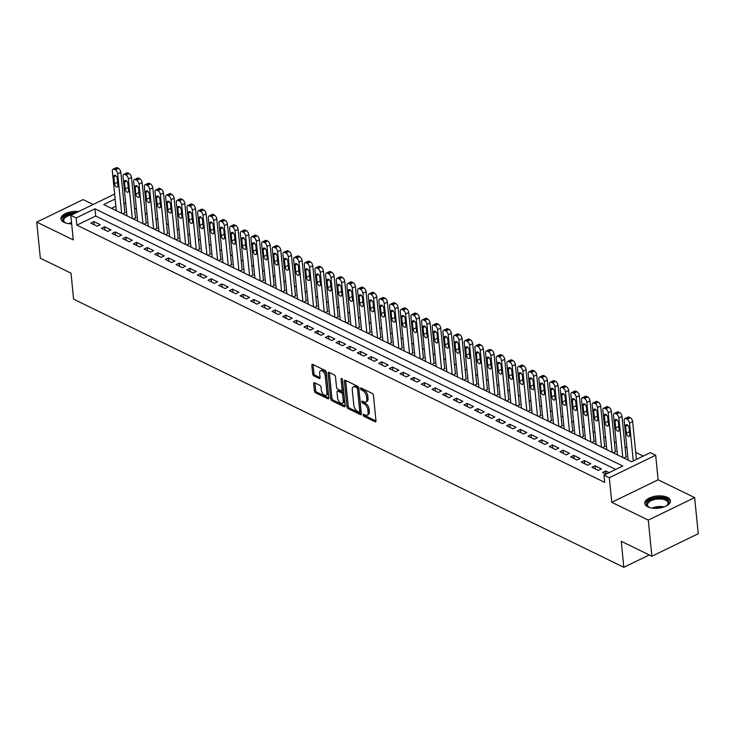 <?xml version="1.0" encoding="UTF-8"?>
<svg xmlns="http://www.w3.org/2000/svg" width="735" height="735" viewBox="0 0 735 735"><rect width="100%" height="100%" fill="white"/><g stroke="black" fill="none" stroke-linecap="round" stroke-linejoin="round"><path stroke-width="1.1" d="M363.127 415.009A1.139 0.606 -115.9 0 0 363.963 416.359L375.08 421.78A1.617 0.873 -115.9 0 0 375.649 421.816A1.617 0.873 -115.9 0 0 375.98 420.87L373.435 395.338A1.617 0.873 -115.9 0 0 372.25 393.409L361.124 387.988A1.139 0.606 -115.9 0 0 360.729 387.961A1.139 0.606 -115.9 0 0 360.49 388.622A1.139 0.606 -115.9 0 0 361.326 389.973L362.768 390.68A5.191 2.784 -115.9 0 1 366.563 396.845L366.783 398.976A5.191 2.784 -115.9 0 1 365.699 402.008A5.191 2.784 -115.9 0 1 363.88 401.88L362.447 401.181A1.139 0.606 -115.9 0 0 362.043 401.154A1.139 0.606 -115.9 0 0 361.813 401.815A1.139 0.606 -115.9 0 0 362.64 403.166L364.082 403.864A5.191 2.784 -115.9 0 1 367.886 410.038L368.097 412.17A5.191 2.784 -115.9 0 1 367.013 415.202A5.191 2.784 -115.9 0 1 365.203 415.073L363.761 414.375A1.139 0.606 -115.9 0 0 363.366 414.347A1.139 0.606 -115.9 0 0 363.127 415.009M364.441 414.705A1.139 0.606 -115.9 0 0 365.212 415.753L375.989 420.999M361.804 388.319A1.139 0.606 -115.9 0 0 362.575 389.366L364.018 390.065L362.768 390.68M363.127 401.512A1.139 0.606 -115.9 0 0 363.898 402.56L365.332 403.258L364.082 403.864M78.663 211.533A12.881 6.137 -5.7 0 0 60.977 218.883A12.881 6.137 -5.7 0 0 64.019 222.347A12.881 6.137 -5.7 0 0 71.672 223.844M647.829 506.838A12.881 6.137 -5.7 0 0 662.318 507.462A12.881 6.137 -5.7 0 0 670.421 500.811A12.881 6.137 -5.7 0 0 667.371 497.347A12.881 6.137 -5.7 0 0 652.882 496.722A12.881 6.137 -5.7 0 0 644.779 503.374A12.881 6.137 -5.7 0 0 647.829 506.838M314.58 382.779A1.617 0.873 -115.9 0 0 314.01 382.742A1.617 0.873 -115.9 0 0 313.67 383.688L314.387 390.855A1.617 0.873 -115.9 0 0 315.572 392.784L327.929 398.802A1.617 0.873 -115.9 0 0 328.49 398.839A1.617 0.873 -115.9 0 0 328.83 397.892L326.285 372.36A1.617 0.873 -115.9 0 0 325.1 370.431L312.742 364.413A1.617 0.873 -115.9 0 0 312.182 364.376A1.617 0.873 -115.9 0 0 311.842 365.323L312.706 373.977A1.617 0.873 -115.9 0 0 313.891 375.907L319.174 378.479A1.617 0.873 -115.9 0 0 319.743 378.516A1.617 0.873 -115.9 0 0 320.083 377.569L319.651 373.279A4.336 2.334 -115.9 0 1 320.561 370.743A4.336 2.334 -115.9 0 1 323.428 371.919A4.336 2.334 -115.9 0 1 325.256 376.008L326.928 392.812A4.336 2.334 -115.9 0 1 326.028 395.356A4.336 2.334 -115.9 0 1 323.161 394.171A4.336 2.334 -115.9 0 1 321.333 390.083L321.048 387.29A1.617 0.873 -115.9 0 0 319.863 385.361L314.58 382.779M615.709 469.454L95.669 216.035L76.872 225.158L76.155 217.937L70.817 215.337L114.642 194.058M651.881 556.23L648.279 520.104L694.649 497.595L698.25 533.72L651.881 556.23L621.231 541.291L623.822 567.301L73.61 299.182L71.01 273.172L40.352 258.233L36.75 222.108L73.27 239.904L70.817 215.337M694.649 497.595L658.119 479.799L611.759 502.308L648.279 520.104M611.759 502.308L609.306 477.741L603.977 475.15L622.775 466.018L94.944 208.814L76.155 217.937M76.872 225.158L604.694 482.371L603.977 475.15M346.938 406.712A1.617 0.873 -115.9 0 0 348.124 408.642L360.481 414.659A1.617 0.873 -115.9 0 0 361.041 414.705A1.617 0.873 -115.9 0 0 361.381 413.75L358.836 388.227A1.617 0.873 -115.9 0 0 357.651 386.298L345.294 380.28A1.617 0.873 -115.9 0 0 344.733 380.234A1.617 0.873 -115.9 0 0 344.393 381.18L346.938 406.712L348.197 406.106A1.617 0.873 -115.9 0 0 349.382 408.035L361.39 413.888M344.2 406.731L331.852 400.713A1.617 0.873 -115.9 0 1 330.667 398.783L328.113 373.251A1.617 0.873 -115.9 0 1 328.453 372.305A1.617 0.873 -115.9 0 1 329.023 372.342L334.306 374.923A1.617 0.873 -115.9 0 1 335.491 376.853L336.529 387.207A1.617 0.873 -115.9 0 0 337.714 389.127L341.224 390.836A1.617 0.873 -115.9 0 0 341.793 390.882A1.617 0.873 -115.9 0 0 342.124 389.936L341.049 379.15A1.139 0.606 -115.9 0 1 341.288 378.488A1.139 0.606 -115.9 0 1 342.041 378.801A1.139 0.606 -115.9 0 1 342.519 379.866L345.11 405.821A1.617 0.873 -115.9 0 1 344.77 406.767A1.617 0.873 -115.9 0 1 344.2 406.731L345.092 406.299M93.161 204.486L83.119 199.589L36.75 222.108M122.699 213.802L125.345 212.516L124.812 212.259M133.366 218.993L136.012 217.716L135.479 217.45M144.032 224.193L146.678 222.907L146.146 222.65M154.69 229.393L157.336 228.107L156.803 227.841M165.357 234.584L168.003 233.298L167.47 233.041M176.014 239.785L178.66 238.498L178.127 238.241M186.681 244.975L189.327 243.689L188.794 243.432M197.347 250.176L199.993 248.889L199.461 248.632M208.005 255.367L210.651 254.089L210.118 253.823M218.672 260.567L221.318 259.28L220.785 259.023M229.329 265.758L231.984 264.481L231.442 264.214M239.996 270.958L242.642 269.671L242.109 269.414M250.663 276.158L253.309 274.872L252.776 274.605M261.32 281.349L263.966 280.063L263.433 279.805M271.987 286.549L274.633 285.263L274.1 285.005M282.653 291.74L285.299 290.454L284.767 290.196M293.311 296.94L295.957 295.654L295.424 295.396M303.978 302.131L306.624 300.854L306.091 300.587M314.635 307.331L317.281 306.045L316.748 305.788M325.302 312.531L327.948 311.245L327.415 310.978M335.969 317.722L338.614 316.436L338.082 316.179M346.626 322.922L349.272 321.636L348.739 321.379M357.293 328.113L359.939 326.827L359.406 326.57M367.95 333.313L370.596 332.027L370.063 331.77M378.617 338.504L381.263 337.227L380.73 336.961M389.284 343.704L391.93 342.418L391.397 342.161M399.941 348.904L402.587 347.618L402.054 347.352M410.608 354.095L413.254 352.809L412.721 352.552M421.265 359.296L423.911 358.009L423.378 357.752M431.932 364.487L434.578 363.2L434.045 362.943M442.599 369.687L445.245 368.4L444.712 368.143M453.256 374.878L455.902 373.6L455.369 373.334M463.923 380.078L466.569 378.791L466.036 378.534M474.58 385.278L477.236 383.992L476.693 383.725M485.247 390.469L487.893 389.183L487.36 388.925M495.914 395.669L498.56 394.383L498.027 394.125M506.571 400.86L509.217 399.574L508.684 399.316M517.238 406.06L519.884 404.774L519.351 404.516M527.895 411.251L530.551 409.974L530.018 409.707M538.562 416.451L541.208 415.165L540.675 414.908M549.229 421.651L551.875 420.365L551.342 420.098M559.886 426.842L562.532 425.556L561.999 425.299M570.553 432.042L573.199 430.756L572.666 430.499M581.22 437.233L583.866 435.947L583.333 435.69M591.877 442.433L594.523 441.147L593.99 440.89M602.544 447.624L605.19 446.338L604.657 446.081M613.201 452.824L615.847 451.538L615.314 451.281M623.868 458.015L626.514 456.738L625.981 456.472M609.122 472.642L605.713 470.979L602.581 472.504L605.989 474.167M591.923 467.304L598.318 470.428L601.45 468.902L595.056 465.788L591.923 467.304M581.256 462.113L587.651 465.227L590.784 463.712L584.389 460.588L581.256 462.113M570.599 456.913L576.993 460.036L580.126 458.511L573.732 455.397L570.599 456.913M559.932 451.722L566.327 454.836L569.46 453.311L563.065 450.197L559.932 451.722M549.265 446.522L555.669 449.636L558.802 448.12L552.398 445.006L549.265 446.522M538.608 441.331L545.003 444.445L548.135 442.92L541.741 439.806L538.608 441.331M527.941 436.131L534.336 439.245L537.469 437.729L531.074 434.606L527.941 436.131M517.275 430.93L523.678 434.054L526.811 432.529L520.408 429.415L517.275 430.93M506.617 425.74L513.012 428.854L516.145 427.338L509.75 424.214L506.617 425.74M495.95 420.539L502.354 423.663L505.487 422.138L499.083 419.023L495.95 420.539M485.293 415.348L491.687 418.463L494.82 416.938L488.426 413.823L485.293 415.348M474.626 410.148L481.021 413.263L484.154 411.747L477.759 408.632L474.626 410.148M463.96 404.957L470.363 408.072L473.496 406.547L467.092 403.432L463.96 404.957M453.302 399.757L459.697 402.872L462.829 401.356L456.435 398.232L453.302 399.757M442.635 394.557L449.039 397.681L452.172 396.156L445.768 393.041L442.635 394.557M431.978 389.366L438.372 392.481L441.505 390.965L435.111 387.841L431.978 389.366M421.311 384.166L427.706 387.29L430.839 385.765L424.444 382.65L421.311 384.166M410.644 378.975L417.048 382.09L420.181 380.574L413.777 377.45L410.644 378.975M399.987 373.775L406.381 376.899L409.514 375.374L403.12 372.259L399.987 373.775M389.32 368.584L395.724 371.699L398.857 370.174L392.453 367.059L389.32 368.584M378.663 363.384L385.057 366.499L388.19 364.983L381.796 361.859L378.663 363.384M367.996 358.184L374.391 361.308L377.524 359.783L371.129 356.668L367.996 358.184M357.329 352.993L363.733 356.108L366.866 354.592L360.462 351.468L357.329 352.993M346.672 347.793L353.066 350.917L356.199 349.391L349.805 346.277L346.672 347.793M336.005 342.602L342.409 345.716L345.533 344.2L339.138 341.077L336.005 342.602M325.348 337.402L331.742 340.525L334.875 339L328.481 335.886L325.348 337.402M314.681 332.211L321.076 335.325L324.208 333.8L317.814 330.686L314.681 332.211M304.014 327.011L310.418 330.125L313.551 328.609L307.147 325.486L304.014 327.011M293.357 321.811L299.751 324.934L302.884 323.409L296.49 320.295L293.357 321.811M282.69 316.62L289.085 319.734L292.218 318.218L285.823 315.094L282.69 316.62M272.023 311.419L278.427 314.543L281.56 313.018L275.156 309.904L272.023 311.419M261.366 306.229L267.76 309.343L270.893 307.827L264.499 304.703L261.366 306.229M250.699 301.028L257.103 304.152L260.236 302.627L253.832 299.512L250.699 301.028M240.042 295.837L246.436 298.952L249.569 297.427L243.175 294.312L240.042 295.837M229.375 290.637L235.77 293.752L238.903 292.236L232.508 289.121L229.375 290.637M218.708 285.446L225.112 288.561L228.245 287.036L221.841 283.921L218.708 285.446M208.051 280.246L214.445 283.361L217.578 281.845L211.184 278.721L208.051 280.246M197.384 275.046L203.788 278.17L206.921 276.645L200.517 273.53L197.384 275.046M186.727 269.855L193.121 272.97L196.254 271.454L189.86 268.33L186.727 269.855M176.06 264.655L182.455 267.779L185.587 266.254L179.193 263.139L176.06 264.655M165.393 259.464L171.797 262.579L174.93 261.054L168.526 257.939L165.393 259.464M154.736 254.264L161.13 257.379L164.263 255.863L157.869 252.748L154.736 254.264M144.069 249.073L150.473 252.188L153.606 250.663L147.202 247.548L144.069 249.073M133.412 243.873L139.806 246.988L142.939 245.472L136.545 242.348L133.412 243.873M122.745 238.673L129.139 241.797L132.272 240.271L125.878 237.157L122.745 238.673M112.078 233.482L118.482 236.596L121.615 235.081L115.211 231.957L112.078 233.482M101.421 228.282L107.815 231.406L110.948 229.88L104.554 226.766L101.421 228.282M100.291 224.68L93.887 221.566L90.754 223.091L97.158 226.205L100.291 224.68M643.272 456.067L635.72 452.383M626.937 448.102L625.053 447.183M616.27 442.902L614.386 441.992M605.603 437.711L603.729 436.792M594.946 432.511L593.062 431.592M584.279 427.32L582.405 426.401M573.622 422.12L571.738 421.201M562.955 416.92L561.071 416.01M552.288 411.729L550.414 410.81M541.631 406.529L539.747 405.619M530.964 401.338L529.09 400.419M520.297 396.137L518.423 395.219M509.64 390.946L507.756 390.028M498.973 385.746L497.099 384.828M488.316 380.546L486.432 379.637M477.649 375.355L475.775 374.437M466.982 370.155L465.108 369.246M456.325 364.964L454.441 364.046M445.658 359.764L443.784 358.855M435.001 354.573L433.117 353.654M424.334 349.373L422.46 348.454M413.667 344.173L411.793 343.263M403.01 338.982L401.126 338.063M392.343 333.782L390.469 332.872M381.685 328.591L379.802 327.672M371.019 323.391L369.135 322.481M360.352 318.2L358.478 317.281M349.695 313L347.811 312.081M339.028 307.8L337.154 306.89M328.37 302.609L326.487 301.69M317.704 297.409L315.82 296.499M307.037 292.218L305.163 291.299M296.38 287.017L294.496 286.108M285.713 281.827L283.839 280.908M275.055 276.626L273.172 275.708M264.389 271.435L262.505 270.517M253.722 266.235L251.848 265.317M243.064 261.035L241.181 260.126M232.398 255.844L230.524 254.926M221.731 250.644L219.857 249.735M211.074 245.453L209.19 244.535M200.407 240.253L198.533 239.334M189.749 235.062L187.866 234.143M179.083 229.862L177.208 228.943M168.416 224.662L166.542 223.752M157.759 219.471L155.875 218.552M147.092 214.271L145.218 213.361M136.434 209.08L134.551 208.161M125.768 203.88L123.884 202.961M115.854 206.232L111.509 208.345M623.822 567.301L649.262 554.953M115.138 199.01L103.718 204.55L631.54 461.764L650.337 452.631L655.675 455.231L609.306 477.741M658.119 479.799L655.675 455.231M95.669 216.035L94.944 208.814M605.713 470.979L606.035 474.149M595.056 465.788L595.378 468.985M584.389 460.588L584.711 463.794M573.732 455.397L574.044 458.594M563.065 450.197L563.387 453.403M552.398 445.006L552.72 448.203M541.741 439.806L542.053 443.012M531.074 434.606L531.396 437.812M520.408 429.415L520.729 432.621M509.75 424.214L510.072 427.421M499.083 419.023L499.405 422.221M488.426 413.823L488.738 417.03M477.759 408.632L478.081 411.83M467.092 403.432L467.414 406.639M456.435 398.232L456.757 401.439M445.768 393.041L446.09 396.248M435.111 387.841L435.423 391.048M424.444 382.65L424.766 385.847M413.777 377.45L414.099 380.656M403.12 372.259L403.441 375.456M392.453 367.059L392.775 370.265M381.796 361.859L382.108 365.065M371.129 356.668L371.451 359.874M360.462 351.468L360.784 354.674M349.805 346.277L350.126 349.474M339.138 341.077L339.46 344.283M328.481 335.886L328.793 339.083M317.814 330.686L318.136 333.892M307.147 325.486L307.469 328.692M296.49 320.295L296.811 323.501M285.823 315.094L286.145 318.301M275.156 309.904L275.478 313.101M264.499 304.703L264.82 307.91M253.832 299.512L254.154 302.71M243.175 294.312L243.487 297.519M232.508 289.121L232.83 292.319M221.841 283.921L222.163 287.128M211.184 278.721L211.505 281.928M200.517 273.53L200.839 276.737M189.86 268.33L190.172 271.537M179.193 263.139L179.515 266.336M168.526 257.939L168.848 261.145M157.869 252.748L158.19 255.945M147.202 247.548L147.524 250.754M136.545 242.348L136.857 245.554M125.878 237.157L126.2 240.363M115.211 231.957L115.533 235.163M104.554 226.766L104.875 229.963M93.887 221.566L94.209 224.772M367.013 415.202L368.263 414.595A5.191 2.784 -115.9 0 0 369.347 411.554L368.097 412.17M365.332 403.258A5.191 2.784 -115.9 0 1 369.135 409.432L369.347 411.554M365.699 402.008L366.949 401.402A5.191 2.784 -115.9 0 0 368.033 398.37L366.783 398.976M364.018 390.065A5.191 2.784 -115.9 0 1 367.822 396.238L368.033 398.37M345.634 380.445A1.617 0.873 -115.9 0 0 345.643 380.574L348.197 406.106M359.13 412.114A1.139 0.606 -115.9 0 0 359.525 412.142A1.139 0.606 -115.9 0 0 359.764 411.481L357.522 389.072A1.139 0.606 -115.9 0 0 356.695 387.722L355.18 386.977A5.191 2.784 -115.9 0 0 353.36 386.849A5.191 2.784 -115.9 0 0 352.276 389.89L353.811 405.205A5.191 2.784 -115.9 0 0 357.614 411.37L359.13 412.114M360.38 411.508A1.139 0.606 -115.9 0 0 360.775 411.536A1.139 0.606 -115.9 0 0 361.014 410.874L359.764 411.481M353.36 386.849L354.619 386.242A5.191 2.784 -115.9 0 1 356.429 386.371L357.945 387.106A1.139 0.606 -115.9 0 1 358.781 388.457L361.014 410.874M345.119 405.959L333.102 400.106L331.852 400.713M329.363 372.507A1.617 0.873 -115.9 0 0 329.372 372.645L331.917 398.177A1.617 0.873 -115.9 0 0 333.102 400.106M341.793 390.882L343.043 390.276A1.617 0.873 -115.9 0 0 343.383 389.32L342.391 379.361M337.604 397.947A4.336 2.334 -115.9 0 0 339.432 402.027A4.336 2.334 -115.9 0 0 342.299 403.212A4.336 2.334 -115.9 0 0 343.199 400.676L342.611 394.75A1.617 0.873 -115.9 0 0 341.417 392.83L337.916 391.121A1.617 0.873 -115.9 0 0 337.347 391.075A1.617 0.873 -115.9 0 0 337.007 392.021L337.604 397.947M342.299 403.212L343.548 402.605A4.336 2.334 -115.9 0 0 344.458 400.07L343.199 400.676M337.347 391.075L338.605 390.469A1.617 0.873 -115.9 0 1 339.166 390.505L342.675 392.214A1.617 0.873 -115.9 0 1 343.861 394.144L344.458 400.07M326.028 395.356L327.277 394.741A4.336 2.334 -115.9 0 0 328.187 392.205L326.928 392.812M320.561 370.743L321.811 370.137A4.336 2.334 -115.9 0 1 324.677 371.313A4.336 2.334 -115.9 0 1 326.505 375.401L328.187 392.205M313.082 364.578A1.617 0.873 -115.9 0 0 313.092 364.716L313.955 373.362A1.617 0.873 -115.9 0 0 315.15 375.291L320.092 377.707M314.92 382.944A1.617 0.873 -115.9 0 0 314.929 383.082L315.646 390.248A1.617 0.873 -115.9 0 0 316.831 392.168L328.839 398.021M636.418 459.393L632.651 421.642A3.308 1.773 64.1 0 0 630.226 417.719L629.16 417.195A3.308 1.773 64.1 0 0 628.012 417.112L624.879 418.638A3.308 1.773 -115.9 0 0 624.18 420.567L628.131 460.101M624.879 418.638A3.308 1.773 -115.9 0 1 626.027 418.72L627.093 419.235A3.308 1.773 -115.9 0 1 629.518 423.167L633.285 460.918M625.66 426.236L626.358 433.172A2.646 1.424 -115.9 0 0 627.47 435.662A2.646 1.424 -115.9 0 0 629.215 436.379A2.646 1.424 -115.9 0 0 629.766 434.835L629.077 427.899A2.646 1.424 -115.9 0 0 627.966 425.409A2.646 1.424 -115.9 0 0 626.211 424.692A2.646 1.424 -115.9 0 0 625.66 426.236L627.773 425.216M649.703 507.563A11.154 5.31 174.3 0 1 649.253 507.361A11.154 5.31 174.3 0 1 648.674 507.049A11.154 5.31 174.3 0 1 650.879 499.57A11.154 5.31 174.3 0 1 666.176 499.138A11.154 5.31 174.3 0 1 667.325 505.184A11.154 5.31 174.3 0 1 666.424 505.891M666.985 505.478A10.327 4.915 -5.7 0 0 668.06 502.951A10.327 4.915 -5.7 0 0 665.616 500.167A10.327 4.915 -5.7 0 0 654.012 499.671A10.327 4.915 -5.7 0 0 647.517 505A10.327 4.915 -5.7 0 0 649.069 507.26M670.393 501.61A12.798 6.1 -5.7 0 0 667.426 498.532A12.798 6.1 -5.7 0 0 653.397 497.825A12.798 6.1 -5.7 0 0 644.962 504.146M65.893 223.072A11.154 5.31 174.3 0 1 64.873 222.558A11.154 5.31 174.3 0 1 63.449 217.78A11.154 5.31 174.3 0 1 74.86 213.37M71.92 214.804A10.327 4.915 -5.7 0 0 64.294 218.571A10.327 4.915 -5.7 0 0 63.706 220.509A10.327 4.915 -5.7 0 0 65.268 222.778M76.523 212.571A12.798 6.1 -5.7 0 0 61.896 217.633A12.798 6.1 -5.7 0 0 61.161 219.655M626.027 456.968L621.985 416.451A3.308 1.773 64.1 0 0 619.568 412.519L618.503 412.004A3.308 1.773 64.1 0 0 617.345 411.922L614.212 413.438A3.308 1.773 -115.9 0 0 613.523 415.376L617.464 454.901M614.212 413.438A3.308 1.773 -115.9 0 1 615.37 413.52L616.435 414.044A3.308 1.773 -115.9 0 1 618.852 417.967L622.802 457.501M615.002 421.045L615.691 427.981A2.646 1.424 -115.9 0 0 616.803 430.462A2.646 1.424 -115.9 0 0 618.558 431.188A2.646 1.424 -115.9 0 0 619.109 429.644L618.411 422.708A2.646 1.424 -115.9 0 0 617.299 420.218A2.646 1.424 -115.9 0 0 615.553 419.492A2.646 1.424 -115.9 0 0 615.002 421.045L617.106 420.016M615.37 451.777L611.327 411.251A3.308 1.773 64.1 0 0 608.902 407.328L607.836 406.804A3.308 1.773 64.1 0 0 606.678 406.721L603.545 408.247A3.308 1.773 -115.9 0 0 602.856 410.176L606.807 449.701M603.545 408.247A3.308 1.773 -115.9 0 1 604.703 408.329L605.769 408.844A3.308 1.773 -115.9 0 1 608.194 412.776L612.136 452.301M604.335 415.845L605.034 422.781A2.646 1.424 -115.9 0 0 606.145 425.271A2.646 1.424 -115.9 0 0 607.891 425.988A2.646 1.424 -115.9 0 0 608.442 424.444L607.753 417.508A2.646 1.424 -115.9 0 0 606.632 415.018A2.646 1.424 -115.9 0 0 604.887 414.301A2.646 1.424 -115.9 0 0 604.335 415.845L606.448 414.825M604.703 446.577L600.66 406.06A3.308 1.773 64.1 0 0 598.235 402.128L597.169 401.604A3.308 1.773 64.1 0 0 596.021 401.531L592.888 403.046A3.308 1.773 -115.9 0 0 592.199 404.976L596.14 444.51M592.888 403.046A3.308 1.773 -115.9 0 1 594.036 403.129L595.102 403.653A3.308 1.773 -115.9 0 1 597.527 407.576L601.469 447.11M593.678 410.654L594.367 417.581A2.646 1.424 -115.9 0 0 595.479 420.071A2.646 1.424 -115.9 0 0 597.224 420.797A2.646 1.424 -115.9 0 0 597.775 419.244L597.086 412.317A2.646 1.424 -115.9 0 0 595.975 409.827A2.646 1.424 -115.9 0 0 594.229 409.101A2.646 1.424 -115.9 0 0 593.678 410.654L595.782 409.625M594.045 441.377L589.994 400.86A3.308 1.773 64.1 0 0 587.577 396.928L586.512 396.413A3.308 1.773 64.1 0 0 585.354 396.33L582.221 397.856A3.308 1.773 -115.9 0 0 581.532 399.785L585.473 439.31M582.221 397.856A3.308 1.773 -115.9 0 1 583.379 397.929L584.444 398.453A3.308 1.773 -115.9 0 1 586.861 402.385L590.811 441.91M583.011 405.454L583.7 412.39A2.646 1.424 -115.9 0 0 584.821 414.88A2.646 1.424 -115.9 0 0 586.567 415.597A2.646 1.424 -115.9 0 0 587.118 414.053L586.42 407.116A2.646 1.424 -115.9 0 0 585.308 404.627A2.646 1.424 -115.9 0 0 583.562 403.91A2.646 1.424 -115.9 0 0 583.011 405.454L585.115 404.434M583.379 436.186L579.336 395.669A3.308 1.773 64.1 0 0 576.911 391.737L575.845 391.213A3.308 1.773 64.1 0 0 574.687 391.13L571.554 392.655A3.308 1.773 -115.9 0 0 570.865 394.585L574.816 434.119M571.554 392.655A3.308 1.773 -115.9 0 1 572.712 392.738L573.778 393.253A3.308 1.773 -115.9 0 1 576.203 397.185L580.145 436.719M572.345 400.253L573.043 407.19A2.646 1.424 -115.9 0 0 574.154 409.68A2.646 1.424 -115.9 0 0 575.9 410.406A2.646 1.424 -115.9 0 0 576.451 408.853L575.762 401.916A2.646 1.424 -115.9 0 0 574.641 399.427A2.646 1.424 -115.9 0 0 572.896 398.71A2.646 1.424 -115.9 0 0 572.345 400.253L574.458 399.234M572.712 430.986L568.669 390.469A3.308 1.773 64.1 0 0 566.253 386.536L565.187 386.022A3.308 1.773 64.1 0 0 564.03 385.939L560.897 387.455A3.308 1.773 -115.9 0 0 560.208 389.394L564.149 428.918M560.897 387.455A3.308 1.773 -115.9 0 1 562.054 387.538L563.12 388.062A3.308 1.773 -115.9 0 1 565.537 391.994L569.487 431.518M561.687 395.062L562.376 401.999A2.646 1.424 -115.9 0 0 563.488 404.489A2.646 1.424 -115.9 0 0 565.233 405.205A2.646 1.424 -115.9 0 0 565.794 403.662L565.096 396.725A2.646 1.424 -115.9 0 0 563.984 394.236A2.646 1.424 -115.9 0 0 562.238 393.519A2.646 1.424 -115.9 0 0 561.687 395.062L563.791 394.034M562.054 425.795L558.003 385.269A3.308 1.773 64.1 0 0 555.587 381.346L554.521 380.822A3.308 1.773 64.1 0 0 553.363 380.739L550.23 382.264A3.308 1.773 -115.9 0 0 549.541 384.194L553.492 423.727M550.23 382.264A3.308 1.773 -115.9 0 1 551.388 382.347L552.454 382.861A3.308 1.773 -115.9 0 1 554.879 386.794L558.82 426.318M551.02 389.862L551.719 396.799A2.646 1.424 -115.9 0 0 552.83 399.289A2.646 1.424 -115.9 0 0 554.576 400.005A2.646 1.424 -115.9 0 0 555.127 398.462L554.438 391.525A2.646 1.424 -115.9 0 0 553.317 389.035A2.646 1.424 -115.9 0 0 551.572 388.319A2.646 1.424 -115.9 0 0 551.02 389.862L553.133 388.843M551.388 420.595L547.345 380.078A3.308 1.773 64.1 0 0 544.92 376.145L543.854 375.631A3.308 1.773 64.1 0 0 542.706 375.548L539.573 377.064A3.308 1.773 -115.9 0 0 538.884 379.003L542.825 418.527M539.573 377.064A3.308 1.773 -115.9 0 1 540.721 377.147L541.787 377.671A3.308 1.773 -115.9 0 1 544.212 381.594L548.154 421.127M540.363 384.671L541.052 391.608A2.646 1.424 -115.9 0 0 542.164 394.098A2.646 1.424 -115.9 0 0 543.909 394.814A2.646 1.424 -115.9 0 0 544.46 393.271L543.771 386.334A2.646 1.424 -115.9 0 0 542.66 383.845A2.646 1.424 -115.9 0 0 540.914 383.119A2.646 1.424 -115.9 0 0 540.363 384.671L542.467 383.642M540.721 415.404L536.679 374.878A3.308 1.773 64.1 0 0 534.262 370.954L533.197 370.431A3.308 1.773 64.1 0 0 532.039 370.348L528.906 371.873A3.308 1.773 -115.9 0 0 528.217 373.803L532.158 413.327M528.906 371.873A3.308 1.773 -115.9 0 1 530.064 371.956L531.129 372.47A3.308 1.773 -115.9 0 1 533.546 376.403L537.496 415.927M529.696 379.471L530.385 386.408A2.646 1.424 -115.9 0 0 531.506 388.898A2.646 1.424 -115.9 0 0 533.252 389.614A2.646 1.424 -115.9 0 0 533.803 388.071L533.105 381.134A2.646 1.424 -115.9 0 0 531.993 378.644A2.646 1.424 -115.9 0 0 530.247 377.928A2.646 1.424 -115.9 0 0 529.696 379.471L531.8 378.452M530.064 410.204L526.021 369.687A3.308 1.773 64.1 0 0 523.596 365.754L522.53 365.231A3.308 1.773 64.1 0 0 521.372 365.157L518.239 366.673A3.308 1.773 -115.9 0 0 517.55 368.602L521.501 408.136M518.239 366.673A3.308 1.773 -115.9 0 1 519.397 366.756L520.463 367.279A3.308 1.773 -115.9 0 1 522.888 371.203L526.83 410.736M519.029 374.28L519.728 381.208A2.646 1.424 -115.9 0 0 520.839 383.698A2.646 1.424 -115.9 0 0 522.585 384.423A2.646 1.424 -115.9 0 0 523.136 382.871L522.447 375.943A2.646 1.424 -115.9 0 0 521.326 373.454A2.646 1.424 -115.9 0 0 519.581 372.728A2.646 1.424 -115.9 0 0 519.029 374.28L521.143 373.251M519.397 405.013L515.354 364.487A3.308 1.773 64.1 0 0 512.938 360.554L511.863 360.04A3.308 1.773 64.1 0 0 510.715 359.957L507.582 361.482A3.308 1.773 -115.9 0 0 506.893 363.412L510.834 402.936M507.582 361.482A3.308 1.773 -115.9 0 1 508.73 361.556L509.805 362.079A3.308 1.773 -115.9 0 1 512.221 366.012L516.172 405.536M508.372 369.08L509.061 376.017A2.646 1.424 -115.9 0 0 510.173 378.507A2.646 1.424 -115.9 0 0 511.918 379.223A2.646 1.424 -115.9 0 0 512.47 377.68L511.78 370.743A2.646 1.424 -115.9 0 0 510.669 368.253A2.646 1.424 -115.9 0 0 508.923 367.537A2.646 1.424 -115.9 0 0 508.372 369.08L510.476 368.06M508.739 399.812L504.688 359.296A3.308 1.773 64.1 0 0 502.271 355.363L501.206 354.84A3.308 1.773 64.1 0 0 500.048 354.757L496.915 356.282A3.308 1.773 -115.9 0 0 496.226 358.211L500.177 397.745M496.915 356.282A3.308 1.773 -115.9 0 1 498.073 356.365L499.138 356.879A3.308 1.773 -115.9 0 1 501.555 360.812L505.505 400.345M497.705 363.88L498.394 370.817A2.646 1.424 -115.9 0 0 499.515 373.306A2.646 1.424 -115.9 0 0 501.261 374.032A2.646 1.424 -115.9 0 0 501.812 372.48L501.123 365.543A2.646 1.424 -115.9 0 0 500.002 363.062A2.646 1.424 -115.9 0 0 498.257 362.337A2.646 1.424 -115.9 0 0 497.705 363.88L499.818 362.86M498.073 394.612L494.03 354.095A3.308 1.773 64.1 0 0 491.605 350.163L490.539 349.649A3.308 1.773 64.1 0 0 489.391 349.566L486.258 351.082A3.308 1.773 -115.9 0 0 485.569 353.02L489.51 392.545M486.258 351.082A3.308 1.773 -115.9 0 1 487.406 351.165L488.472 351.688A3.308 1.773 -115.9 0 1 490.897 355.621L494.839 395.145M487.048 358.689L487.737 365.626A2.646 1.424 -115.9 0 0 488.849 368.116A2.646 1.424 -115.9 0 0 490.594 368.832A2.646 1.424 -115.9 0 0 491.145 367.289L490.456 360.352A2.646 1.424 -115.9 0 0 489.345 357.862A2.646 1.424 -115.9 0 0 487.599 357.146A2.646 1.424 -115.9 0 0 487.048 358.689L489.152 357.66M487.406 389.421L483.364 348.895A3.308 1.773 64.1 0 0 480.947 344.972L479.882 344.449A3.308 1.773 64.1 0 0 478.724 344.366L475.591 345.891A3.308 1.773 -115.9 0 0 474.902 347.82L478.843 387.354M475.591 345.891A3.308 1.773 -115.9 0 1 476.749 345.974L477.814 346.488A3.308 1.773 -115.9 0 1 480.231 350.42L484.181 389.945M476.381 353.489L477.07 360.426A2.646 1.424 -115.9 0 0 478.191 362.915A2.646 1.424 -115.9 0 0 479.937 363.632A2.646 1.424 -115.9 0 0 480.488 362.089L479.79 355.152A2.646 1.424 -115.9 0 0 478.678 352.662A2.646 1.424 -115.9 0 0 476.932 351.946A2.646 1.424 -115.9 0 0 476.381 353.489L478.485 352.469M476.749 384.221L472.706 343.704A3.308 1.773 64.1 0 0 470.281 339.772L469.215 339.258A3.308 1.773 64.1 0 0 468.057 339.175L464.924 340.691A3.308 1.773 -115.9 0 0 464.235 342.629L468.186 382.154M464.924 340.691A3.308 1.773 -115.9 0 1 466.082 340.774L467.148 341.297A3.308 1.773 -115.9 0 1 469.573 345.22L473.515 384.754M465.714 348.298L466.413 355.235A2.646 1.424 -115.9 0 0 467.524 357.724A2.646 1.424 -115.9 0 0 469.27 358.441A2.646 1.424 -115.9 0 0 469.821 356.898L469.132 349.961A2.646 1.424 -115.9 0 0 468.011 347.471A2.646 1.424 -115.9 0 0 466.266 346.745A2.646 1.424 -115.9 0 0 465.714 348.298L467.827 347.269M466.082 379.03L462.039 338.504A3.308 1.773 64.1 0 0 459.623 334.581L458.548 334.058A3.308 1.773 64.1 0 0 457.4 333.975L454.267 335.5A3.308 1.773 -115.9 0 0 453.578 337.429L457.519 376.954M454.267 335.5A3.308 1.773 -115.9 0 1 455.415 335.583L456.49 336.097A3.308 1.773 -115.9 0 1 458.906 340.029L462.848 379.554M455.057 343.098L455.746 350.035A2.646 1.424 -115.9 0 0 456.858 352.524A2.646 1.424 -115.9 0 0 458.603 353.241A2.646 1.424 -115.9 0 0 459.154 351.697L458.465 344.761A2.646 1.424 -115.9 0 0 457.354 342.271A2.646 1.424 -115.9 0 0 455.608 341.554A2.646 1.424 -115.9 0 0 455.057 343.098L457.161 342.078M455.424 373.83L451.373 333.313A3.308 1.773 64.1 0 0 448.956 329.381L447.891 328.857A3.308 1.773 64.1 0 0 446.733 328.784L443.6 330.3A3.308 1.773 -115.9 0 0 442.911 332.229L446.862 371.763M443.6 330.3A3.308 1.773 -115.9 0 1 444.758 330.382L445.823 330.906A3.308 1.773 -115.9 0 1 448.24 334.829L452.19 374.363M444.39 337.907L445.079 344.844A2.646 1.424 -115.9 0 0 446.2 347.324A2.646 1.424 -115.9 0 0 447.946 348.05A2.646 1.424 -115.9 0 0 448.497 346.497L447.799 339.57A2.646 1.424 -115.9 0 0 446.687 337.08A2.646 1.424 -115.9 0 0 444.941 336.354A2.646 1.424 -115.9 0 0 444.39 337.907L446.503 336.878M444.758 368.639L440.715 328.113A3.308 1.773 64.1 0 0 438.29 324.181L437.224 323.666A3.308 1.773 64.1 0 0 436.075 323.584L432.943 325.109A3.308 1.773 -115.9 0 0 432.253 327.038L436.195 366.563M432.943 325.109A3.308 1.773 -115.9 0 1 434.091 325.182L435.157 325.706A3.308 1.773 -115.9 0 1 437.582 329.638L441.524 369.163M433.723 332.707L434.422 339.644A2.646 1.424 -115.9 0 0 435.533 342.133A2.646 1.424 -115.9 0 0 437.279 342.85A2.646 1.424 -115.9 0 0 437.83 341.306L437.141 334.37A2.646 1.424 -115.9 0 0 436.03 331.88A2.646 1.424 -115.9 0 0 434.284 331.163A2.646 1.424 -115.9 0 0 433.723 332.707L435.837 331.687M434.091 363.439L430.048 322.922A3.308 1.773 64.1 0 0 427.632 318.99L426.566 318.466A3.308 1.773 64.1 0 0 425.409 318.384L422.276 319.909A3.308 1.773 -115.9 0 0 421.587 321.838L425.528 361.372M422.276 319.909A3.308 1.773 -115.9 0 1 423.433 319.991L424.499 320.506A3.308 1.773 -115.9 0 1 426.916 324.438L430.866 363.972M423.066 327.507L423.755 334.443A2.646 1.424 -115.9 0 0 424.876 336.933A2.646 1.424 -115.9 0 0 426.622 337.659A2.646 1.424 -115.9 0 0 427.173 336.106L426.475 329.17A2.646 1.424 -115.9 0 0 425.363 326.689A2.646 1.424 -115.9 0 0 423.617 325.963A2.646 1.424 -115.9 0 0 423.066 327.507L425.17 326.487M423.433 358.239L419.391 317.722A3.308 1.773 64.1 0 0 416.965 313.79L415.9 313.275A3.308 1.773 64.1 0 0 414.742 313.193L411.609 314.709A3.308 1.773 -115.9 0 0 410.92 316.647L414.871 356.172M411.609 314.709A3.308 1.773 -115.9 0 1 412.767 314.791L413.833 315.315A3.308 1.773 -115.9 0 1 416.258 319.247L420.2 358.772M412.399 322.316L413.098 329.252A2.646 1.424 -115.9 0 0 414.209 331.742A2.646 1.424 -115.9 0 0 415.955 332.459A2.646 1.424 -115.9 0 0 416.506 330.915L415.817 323.979A2.646 1.424 -115.9 0 0 414.696 321.489A2.646 1.424 -115.9 0 0 412.951 320.772A2.646 1.424 -115.9 0 0 412.399 322.316L414.512 321.287M412.767 353.048L408.724 312.522A3.308 1.773 64.1 0 0 406.299 308.599L405.233 308.075A3.308 1.773 64.1 0 0 404.085 307.993L400.952 309.518A3.308 1.773 -115.9 0 0 400.263 311.447L404.204 350.981M400.952 309.518A3.308 1.773 -115.9 0 1 402.1 309.6L403.166 310.115A3.308 1.773 -115.9 0 1 405.591 314.047L409.533 353.572M401.742 317.116L402.431 324.052A2.646 1.424 -115.9 0 0 403.543 326.542A2.646 1.424 -115.9 0 0 405.288 327.259A2.646 1.424 -115.9 0 0 405.839 325.715L405.15 318.779A2.646 1.424 -115.9 0 0 404.039 316.289A2.646 1.424 -115.9 0 0 402.293 315.572A2.646 1.424 -115.9 0 0 401.742 317.116L403.846 316.096M402.109 347.848L398.058 307.331A3.308 1.773 64.1 0 0 395.641 303.399L394.576 302.884A3.308 1.773 64.1 0 0 393.418 302.802L390.285 304.318A3.308 1.773 -115.9 0 0 389.596 306.256L393.547 345.781M390.285 304.318A3.308 1.773 -115.9 0 1 391.443 304.4L392.508 304.924A3.308 1.773 -115.9 0 1 394.925 308.847L398.875 348.381M391.075 311.925L391.764 318.861A2.646 1.424 -115.9 0 0 392.885 321.351A2.646 1.424 -115.9 0 0 394.631 322.068A2.646 1.424 -115.9 0 0 395.182 320.524L394.484 313.588A2.646 1.424 -115.9 0 0 393.372 311.098A2.646 1.424 -115.9 0 0 391.626 310.372A2.646 1.424 -115.9 0 0 391.075 311.925L393.179 310.896M391.443 342.657L387.4 302.131A3.308 1.773 64.1 0 0 384.975 298.208L383.909 297.684A3.308 1.773 64.1 0 0 382.76 297.601L379.627 299.127A3.308 1.773 -115.9 0 0 378.929 301.056L382.88 340.59M379.627 299.127A3.308 1.773 -115.9 0 1 380.776 299.209L381.842 299.724A3.308 1.773 -115.9 0 1 384.267 303.656L388.209 343.181M380.408 306.725L381.107 313.661A2.646 1.424 -115.9 0 0 382.218 316.151A2.646 1.424 -115.9 0 0 383.964 316.868A2.646 1.424 -115.9 0 0 384.515 315.324L383.826 308.388A2.646 1.424 -115.9 0 0 382.714 305.898A2.646 1.424 -115.9 0 0 380.969 305.181A2.646 1.424 -115.9 0 0 380.408 306.725L382.522 305.705M380.776 337.457L376.733 296.94A3.308 1.773 64.1 0 0 374.317 293.008L373.251 292.493A3.308 1.773 64.1 0 0 372.094 292.411L368.961 293.926A3.308 1.773 -115.9 0 0 368.272 295.865L372.213 335.39M368.961 293.926A3.308 1.773 -115.9 0 1 370.118 294.009L371.184 294.533A3.308 1.773 -115.9 0 1 373.6 298.456L377.551 337.99M369.751 301.534L370.44 308.47A2.646 1.424 -115.9 0 0 371.552 310.951A2.646 1.424 -115.9 0 0 373.306 311.677A2.646 1.424 -115.9 0 0 373.858 310.133L373.159 303.197A2.646 1.424 -115.9 0 0 372.048 300.707A2.646 1.424 -115.9 0 0 370.302 299.981A2.646 1.424 -115.9 0 0 369.751 301.534L371.855 300.505M370.118 332.266L366.076 291.74A3.308 1.773 64.1 0 0 363.65 287.808L362.585 287.293A3.308 1.773 64.1 0 0 361.427 287.21L358.294 288.736A3.308 1.773 -115.9 0 0 357.605 290.665L361.556 330.19M358.294 288.736A3.308 1.773 -115.9 0 1 359.452 288.818L360.517 289.333A3.308 1.773 -115.9 0 1 362.943 293.265L366.884 332.79M359.084 296.334L359.783 303.27A2.646 1.424 -115.9 0 0 360.894 305.76A2.646 1.424 -115.9 0 0 362.64 306.477A2.646 1.424 -115.9 0 0 363.191 304.933L362.502 297.997A2.646 1.424 -115.9 0 0 361.381 295.507A2.646 1.424 -115.9 0 0 359.635 294.79A2.646 1.424 -115.9 0 0 359.084 296.334L361.197 295.314M359.452 327.066L355.409 286.549A3.308 1.773 64.1 0 0 352.984 282.617L351.918 282.093A3.308 1.773 64.1 0 0 350.77 282.01L347.637 283.535A3.308 1.773 -115.9 0 0 346.948 285.465L350.889 324.999M347.637 283.535A3.308 1.773 -115.9 0 1 348.785 283.618L349.851 284.133A3.308 1.773 -115.9 0 1 352.276 288.065L356.218 327.599M348.427 291.133L349.116 298.07A2.646 1.424 -115.9 0 0 350.227 300.56A2.646 1.424 -115.9 0 0 351.973 301.286A2.646 1.424 -115.9 0 0 352.524 299.733L351.835 292.796A2.646 1.424 -115.9 0 0 350.724 290.316A2.646 1.424 -115.9 0 0 348.978 289.59A2.646 1.424 -115.9 0 0 348.427 291.133L350.531 290.114M348.794 321.866L344.743 281.349A3.308 1.773 64.1 0 0 342.326 277.417L341.26 276.902A3.308 1.773 64.1 0 0 340.103 276.819L336.97 278.335A3.308 1.773 -115.9 0 0 336.281 280.274L340.222 319.798M336.97 278.335A3.308 1.773 -115.9 0 1 338.128 278.418L339.193 278.942A3.308 1.773 -115.9 0 1 341.61 282.874L345.56 322.399M337.76 285.943L338.449 292.879A2.646 1.424 -115.9 0 0 339.57 295.369A2.646 1.424 -115.9 0 0 341.316 296.086A2.646 1.424 -115.9 0 0 341.867 294.542L341.169 287.606A2.646 1.424 -115.9 0 0 340.057 285.116A2.646 1.424 -115.9 0 0 338.311 284.399A2.646 1.424 -115.9 0 0 337.76 285.943L339.864 284.923M338.128 316.675L334.085 276.149A3.308 1.773 64.1 0 0 331.66 272.226L330.594 271.702A3.308 1.773 64.1 0 0 329.445 271.619L326.312 273.144A3.308 1.773 -115.9 0 0 325.614 275.074L329.565 314.608M326.312 273.144A3.308 1.773 -115.9 0 1 327.461 273.227L328.527 273.742A3.308 1.773 -115.9 0 1 330.952 277.674L334.894 317.198M327.093 280.742L327.792 287.679A2.646 1.424 -115.9 0 0 328.903 290.169A2.646 1.424 -115.9 0 0 330.649 290.895A2.646 1.424 -115.9 0 0 331.2 289.342L330.511 282.405A2.646 1.424 -115.9 0 0 329.39 279.916A2.646 1.424 -115.9 0 0 327.645 279.199A2.646 1.424 -115.9 0 0 327.093 280.742L329.207 279.723M327.461 311.475L323.418 270.958A3.308 1.773 64.1 0 0 321.002 267.025L319.936 266.511A3.308 1.773 64.1 0 0 318.779 266.428L315.646 267.944A3.308 1.773 -115.9 0 0 314.957 269.883L318.898 309.407M315.646 267.944A3.308 1.773 -115.9 0 1 316.803 268.027L317.869 268.551A3.308 1.773 -115.9 0 1 320.285 272.474L324.236 312.007M316.436 275.551L317.125 282.488A2.646 1.424 -115.9 0 0 318.237 284.978A2.646 1.424 -115.9 0 0 319.982 285.694A2.646 1.424 -115.9 0 0 320.543 284.151L319.844 277.214A2.646 1.424 -115.9 0 0 318.733 274.725A2.646 1.424 -115.9 0 0 316.987 274.008A2.646 1.424 -115.9 0 0 316.436 275.551L318.54 274.522M316.803 306.284L312.761 265.758A3.308 1.773 64.1 0 0 310.335 261.835L309.27 261.311A3.308 1.773 64.1 0 0 308.112 261.228L304.979 262.753A3.308 1.773 -115.9 0 0 304.29 264.683L308.241 304.216M304.979 262.753A3.308 1.773 -115.9 0 1 306.137 262.836L307.202 263.35A3.308 1.773 -115.9 0 1 309.628 267.283L313.569 306.807M305.769 270.351L306.467 277.288A2.646 1.424 -115.9 0 0 307.579 279.778A2.646 1.424 -115.9 0 0 309.325 280.494A2.646 1.424 -115.9 0 0 309.876 278.951L309.187 272.014A2.646 1.424 -115.9 0 0 308.066 269.524A2.646 1.424 -115.9 0 0 306.32 268.808A2.646 1.424 -115.9 0 0 305.769 270.351L307.882 269.332M306.137 301.084L302.094 260.567A3.308 1.773 64.1 0 0 299.669 256.634L298.603 256.12A3.308 1.773 64.1 0 0 297.454 256.037L294.322 257.553A3.308 1.773 -115.9 0 0 293.632 259.492L297.574 299.016M294.322 257.553A3.308 1.773 -115.9 0 1 295.47 257.636L296.536 258.16A3.308 1.773 -115.9 0 1 298.961 262.083L302.903 301.616M295.112 265.16L295.801 272.097A2.646 1.424 -115.9 0 0 296.912 274.578A2.646 1.424 -115.9 0 0 298.658 275.303A2.646 1.424 -115.9 0 0 299.209 273.76L298.52 266.823A2.646 1.424 -115.9 0 0 297.409 264.334A2.646 1.424 -115.9 0 0 295.663 263.608A2.646 1.424 -115.9 0 0 295.112 265.16L297.216 264.131M295.479 295.893L291.427 255.367A3.308 1.773 64.1 0 0 289.011 251.444L287.945 250.92A3.308 1.773 64.1 0 0 286.788 250.837L283.655 252.362A3.308 1.773 -115.9 0 0 282.966 254.292L286.907 293.816M283.655 252.362A3.308 1.773 -115.9 0 1 284.812 252.445L285.878 252.959A3.308 1.773 -115.9 0 1 288.295 256.892L292.245 296.416M284.445 259.96L285.134 266.897A2.646 1.424 -115.9 0 0 286.255 269.387A2.646 1.424 -115.9 0 0 288.001 270.103A2.646 1.424 -115.9 0 0 288.552 268.56L287.854 261.623A2.646 1.424 -115.9 0 0 286.742 259.133A2.646 1.424 -115.9 0 0 284.996 258.417A2.646 1.424 -115.9 0 0 284.445 259.96L286.549 258.94M284.812 290.692L280.77 250.176A3.308 1.773 64.1 0 0 278.344 246.243L277.279 245.72A3.308 1.773 64.1 0 0 276.121 245.646L272.988 247.162A3.308 1.773 -115.9 0 0 272.299 249.091L276.25 288.625M272.988 247.162A3.308 1.773 -115.9 0 1 274.146 247.245L275.212 247.768A3.308 1.773 -115.9 0 1 277.637 251.692L281.579 291.225M273.778 254.769L274.477 261.697A2.646 1.424 -115.9 0 0 275.588 264.187A2.646 1.424 -115.9 0 0 277.334 264.912A2.646 1.424 -115.9 0 0 277.885 263.36L277.196 256.423A2.646 1.424 -115.9 0 0 276.075 253.942A2.646 1.424 -115.9 0 0 274.33 253.217A2.646 1.424 -115.9 0 0 273.778 254.769L275.891 253.74M274.146 285.492L270.103 244.975A3.308 1.773 64.1 0 0 267.687 241.043L266.621 240.529A3.308 1.773 64.1 0 0 265.464 240.446L262.331 241.971A3.308 1.773 -115.9 0 0 261.642 243.901L265.583 283.425M262.331 241.971A3.308 1.773 -115.9 0 1 263.488 242.045L264.554 242.568A3.308 1.773 -115.9 0 1 266.97 246.501L270.921 286.025M263.121 249.569L263.81 256.506A2.646 1.424 -115.9 0 0 264.922 258.996A2.646 1.424 -115.9 0 0 266.667 259.712A2.646 1.424 -115.9 0 0 267.228 258.169L266.529 251.232A2.646 1.424 -115.9 0 0 265.418 248.742A2.646 1.424 -115.9 0 0 263.672 248.026A2.646 1.424 -115.9 0 0 263.121 249.569L265.225 248.549M263.488 280.301L259.437 239.775A3.308 1.773 64.1 0 0 257.02 235.852L255.955 235.329A3.308 1.773 64.1 0 0 254.797 235.246L251.664 236.771A3.308 1.773 -115.9 0 0 250.975 238.7L254.926 278.234M251.664 236.771A3.308 1.773 -115.9 0 1 252.822 236.854L253.887 237.368A3.308 1.773 -115.9 0 1 256.304 241.3L260.254 280.825M252.454 244.369L253.143 251.306A2.646 1.424 -115.9 0 0 254.264 253.796A2.646 1.424 -115.9 0 0 256.01 254.521A2.646 1.424 -115.9 0 0 256.561 252.969L255.872 246.032A2.646 1.424 -115.9 0 0 254.751 243.542A2.646 1.424 -115.9 0 0 253.005 242.826A2.646 1.424 -115.9 0 0 252.454 244.369L254.567 243.349M252.822 275.101L248.779 234.584A3.308 1.773 64.1 0 0 246.354 230.652L245.288 230.138A3.308 1.773 64.1 0 0 244.139 230.055L241.006 231.571A3.308 1.773 -115.9 0 0 240.317 233.509L244.259 273.034M241.006 231.571A3.308 1.773 -115.9 0 1 242.155 231.654L243.221 232.177A3.308 1.773 -115.9 0 1 245.646 236.1L249.588 275.634M241.797 239.178L242.486 246.115A2.646 1.424 -115.9 0 0 243.597 248.605A2.646 1.424 -115.9 0 0 245.343 249.321A2.646 1.424 -115.9 0 0 245.894 247.778L245.205 240.841A2.646 1.424 -115.9 0 0 244.094 238.351A2.646 1.424 -115.9 0 0 242.348 237.635A2.646 1.424 -115.9 0 0 241.797 239.178L243.901 238.149M242.155 269.91L238.112 229.384A3.308 1.773 64.1 0 0 235.696 225.461L234.63 224.938A3.308 1.773 64.1 0 0 233.473 224.855L230.34 226.38A3.308 1.773 -115.9 0 0 229.651 228.309L233.592 267.843M230.34 226.38A3.308 1.773 -115.9 0 1 231.497 226.463L232.563 226.977A3.308 1.773 -115.9 0 1 234.979 230.909L238.93 270.434M231.13 233.978L231.819 240.915A2.646 1.424 -115.9 0 0 232.94 243.404A2.646 1.424 -115.9 0 0 234.685 244.121A2.646 1.424 -115.9 0 0 235.237 242.578L234.538 235.641A2.646 1.424 -115.9 0 0 233.427 233.151A2.646 1.424 -115.9 0 0 231.681 232.435A2.646 1.424 -115.9 0 0 231.13 233.978L233.234 232.958M231.497 264.71L227.455 224.193A3.308 1.773 64.1 0 0 225.029 220.261L223.964 219.747A3.308 1.773 64.1 0 0 222.806 219.664L219.673 221.18A3.308 1.773 -115.9 0 0 218.984 223.118L222.935 262.643M219.673 221.18A3.308 1.773 -115.9 0 1 220.831 221.263L221.897 221.786A3.308 1.773 -115.9 0 1 224.322 225.709L228.263 265.243M220.463 228.787L221.161 235.724A2.646 1.424 -115.9 0 0 222.273 238.204A2.646 1.424 -115.9 0 0 224.019 238.93A2.646 1.424 -115.9 0 0 224.57 237.387L223.881 230.45A2.646 1.424 -115.9 0 0 222.76 227.96A2.646 1.424 -115.9 0 0 221.014 227.234A2.646 1.424 -115.9 0 0 220.463 228.787L222.576 227.758M220.831 259.519L216.788 218.993A3.308 1.773 64.1 0 0 214.372 215.07L213.297 214.547A3.308 1.773 64.1 0 0 212.149 214.464L209.016 215.989A3.308 1.773 -115.9 0 0 208.327 217.918L212.268 257.443M209.016 215.989A3.308 1.773 -115.9 0 1 210.164 216.072L211.239 216.586A3.308 1.773 -115.9 0 1 213.655 220.518L217.597 260.043M209.806 223.587L210.495 230.524A2.646 1.424 -115.9 0 0 211.606 233.013A2.646 1.424 -115.9 0 0 213.352 233.73A2.646 1.424 -115.9 0 0 213.903 232.186L213.214 225.25A2.646 1.424 -115.9 0 0 212.103 222.76A2.646 1.424 -115.9 0 0 210.357 222.043A2.646 1.424 -115.9 0 0 209.806 223.587L211.91 222.567M210.173 254.319L206.122 213.802A3.308 1.773 64.1 0 0 203.705 209.87L202.639 209.346A3.308 1.773 64.1 0 0 201.482 209.273L198.349 210.789A3.308 1.773 -115.9 0 0 197.66 212.718L201.611 252.252M198.349 210.789A3.308 1.773 -115.9 0 1 199.507 210.871L200.572 211.395A3.308 1.773 -115.9 0 1 202.989 215.318L206.939 254.852M199.139 218.396L199.828 225.323A2.646 1.424 -115.9 0 0 200.949 227.813A2.646 1.424 -115.9 0 0 202.695 228.539A2.646 1.424 -115.9 0 0 203.246 226.986L202.557 220.059A2.646 1.424 -115.9 0 0 201.436 217.569A2.646 1.424 -115.9 0 0 199.69 216.843A2.646 1.424 -115.9 0 0 199.139 218.396L201.252 217.367M199.507 249.128L195.464 208.602A3.308 1.773 64.1 0 0 193.039 204.67L191.973 204.155A3.308 1.773 64.1 0 0 190.824 204.073L187.691 205.598A3.308 1.773 -115.9 0 0 187.002 207.527L190.944 247.052M187.691 205.598A3.308 1.773 -115.9 0 1 188.84 205.671L189.906 206.195A3.308 1.773 -115.9 0 1 192.331 210.127L196.273 249.652M188.482 213.196L189.171 220.132A2.646 1.424 -115.9 0 0 190.282 222.622A2.646 1.424 -115.9 0 0 192.028 223.339A2.646 1.424 -115.9 0 0 192.579 221.795L191.89 214.859A2.646 1.424 -115.9 0 0 190.778 212.369A2.646 1.424 -115.9 0 0 189.033 211.652A2.646 1.424 -115.9 0 0 188.482 213.196L190.585 212.176M188.84 243.928L184.797 203.411A3.308 1.773 64.1 0 0 182.381 199.479L181.315 198.955A3.308 1.773 64.1 0 0 180.158 198.873L177.025 200.398A3.308 1.773 -115.9 0 0 176.336 202.327L180.277 241.861M177.025 200.398A3.308 1.773 -115.9 0 1 178.182 200.48L179.248 200.995A3.308 1.773 -115.9 0 1 181.664 204.927L185.615 244.461M177.815 207.996L178.504 214.932A2.646 1.424 -115.9 0 0 179.625 217.422A2.646 1.424 -115.9 0 0 181.37 218.148A2.646 1.424 -115.9 0 0 181.922 216.595L181.223 209.659A2.646 1.424 -115.9 0 0 180.112 207.169A2.646 1.424 -115.9 0 0 178.366 206.452A2.646 1.424 -115.9 0 0 177.815 207.996L179.919 206.976M178.182 238.728L174.14 198.211A3.308 1.773 64.1 0 0 171.714 194.279L170.649 193.764A3.308 1.773 64.1 0 0 169.491 193.682L166.358 195.198A3.308 1.773 -115.9 0 0 165.669 197.136L169.62 236.661M166.358 195.198A3.308 1.773 -115.9 0 1 167.516 195.28L168.581 195.804A3.308 1.773 -115.9 0 1 171.007 199.736L174.948 239.261M167.148 202.805L167.846 209.741A2.646 1.424 -115.9 0 0 168.958 212.231A2.646 1.424 -115.9 0 0 170.704 212.948A2.646 1.424 -115.9 0 0 171.255 211.404L170.566 204.468A2.646 1.424 -115.9 0 0 169.445 201.978A2.646 1.424 -115.9 0 0 167.699 201.261A2.646 1.424 -115.9 0 0 167.148 202.805L169.261 201.776M167.516 233.537L163.473 193.011A3.308 1.773 64.1 0 0 161.048 189.088L159.982 188.564A3.308 1.773 64.1 0 0 158.833 188.482L155.701 190.007A3.308 1.773 -115.9 0 0 155.011 191.936L158.953 231.47M155.701 190.007A3.308 1.773 -115.9 0 1 156.849 190.089L157.915 190.604A3.308 1.773 -115.9 0 1 160.34 194.536L164.282 234.061M156.491 197.605L157.18 204.541A2.646 1.424 -115.9 0 0 158.291 207.031A2.646 1.424 -115.9 0 0 160.037 207.748A2.646 1.424 -115.9 0 0 160.588 206.204L159.899 199.268A2.646 1.424 -115.9 0 0 158.788 196.778A2.646 1.424 -115.9 0 0 157.042 196.061A2.646 1.424 -115.9 0 0 156.491 197.605L158.595 196.585M156.858 228.337L152.806 187.82A3.308 1.773 64.1 0 0 150.39 183.888L149.324 183.373A3.308 1.773 64.1 0 0 148.167 183.291L145.034 184.807A3.308 1.773 -115.9 0 0 144.345 186.745L148.295 226.27M145.034 184.807A3.308 1.773 -115.9 0 1 146.191 184.889L147.257 185.413A3.308 1.773 -115.9 0 1 149.674 189.336L153.624 228.87M145.824 192.414L146.513 199.35A2.646 1.424 -115.9 0 0 147.634 201.84A2.646 1.424 -115.9 0 0 149.38 202.557A2.646 1.424 -115.9 0 0 149.931 201.013L149.233 194.077A2.646 1.424 -115.9 0 0 148.121 191.587A2.646 1.424 -115.9 0 0 146.375 190.861A2.646 1.424 -115.9 0 0 145.824 192.414L147.937 191.385M146.191 223.146L142.149 182.62A3.308 1.773 64.1 0 0 139.724 178.697L138.658 178.173A3.308 1.773 64.1 0 0 137.509 178.09L134.376 179.616A3.308 1.773 -115.9 0 0 133.678 181.545L137.629 221.07M134.376 179.616A3.308 1.773 -115.9 0 1 135.525 179.698L136.591 180.213A3.308 1.773 -115.9 0 1 139.016 184.145L142.957 223.67M135.157 187.214L135.856 194.15A2.646 1.424 -115.9 0 0 136.967 196.64A2.646 1.424 -115.9 0 0 138.713 197.357A2.646 1.424 -115.9 0 0 139.264 195.813L138.575 188.877A2.646 1.424 -115.9 0 0 137.463 186.387A2.646 1.424 -115.9 0 0 135.718 185.67A2.646 1.424 -115.9 0 0 135.157 187.214L137.27 186.194M135.525 217.946L131.482 177.429A3.308 1.773 64.1 0 0 129.066 173.497L128 172.973A3.308 1.773 64.1 0 0 126.843 172.9L123.71 174.416A3.308 1.773 -115.9 0 0 123.021 176.345L126.962 215.879M123.71 174.416A3.308 1.773 -115.9 0 1 124.867 174.498L125.933 175.022A3.308 1.773 -115.9 0 1 128.349 178.945L132.3 218.479M124.5 182.023L125.189 188.95A2.646 1.424 -115.9 0 0 126.31 191.44A2.646 1.424 -115.9 0 0 128.055 192.166A2.646 1.424 -115.9 0 0 128.607 190.613L127.908 183.686A2.646 1.424 -115.9 0 0 126.797 181.196A2.646 1.424 -115.9 0 0 125.051 180.47A2.646 1.424 -115.9 0 0 124.5 182.023L126.604 180.994M124.867 212.755L120.825 172.229A3.308 1.773 64.1 0 0 118.399 168.297L117.334 167.782A3.308 1.773 64.1 0 0 116.176 167.699L113.043 169.225A3.308 1.773 -115.9 0 0 112.354 171.154L116.305 210.679M113.043 169.225A3.308 1.773 -115.9 0 1 114.201 169.298L115.266 169.822A3.308 1.773 -115.9 0 1 117.692 173.754L121.633 213.279M113.833 176.823L114.531 183.759A2.646 1.424 -115.9 0 0 115.643 186.249A2.646 1.424 -115.9 0 0 117.389 186.966A2.646 1.424 -115.9 0 0 117.94 185.422L117.251 178.486A2.646 1.424 -115.9 0 0 116.13 175.996A2.646 1.424 -115.9 0 0 114.384 175.279A2.646 1.424 -115.9 0 0 113.833 176.823L115.946 175.803M365.212 415.753L363.963 416.359M362.575 389.366L361.326 389.973M363.898 402.56L362.64 403.166M369.135 409.432L367.886 410.038M367.822 396.238L366.563 396.845M375.962 421.348L375.08 421.78M345.643 380.574L344.393 381.18M361.363 414.228L360.481 414.659M349.382 408.035L348.124 408.642M358.781 388.457L357.522 389.072M357.945 387.106L356.695 387.722M356.429 386.371L355.18 386.977M331.917 398.177L330.667 398.783M329.372 372.645L328.113 373.251M343.383 389.32L342.124 389.936M341.959 378.709L341.049 379.15M343.861 394.144L342.611 394.75M342.675 392.214L341.417 392.83M339.166 390.505L337.916 391.121M326.505 375.401L325.256 376.008M320.065 378.047L319.174 378.479M315.15 375.291L313.891 375.907M313.955 373.362L312.706 373.977M313.092 364.716L311.842 365.323M328.811 398.37L327.929 398.802M316.831 392.168L315.572 392.784M315.646 390.248L314.387 390.855M314.929 383.082L313.67 383.688M629.518 423.167L632.651 421.642M627.093 419.235L630.226 417.719M626.027 418.72L629.16 417.195M629.454 431.675L626.358 433.172M652.202 508.096A10.327 4.915 174.3 0 1 664.082 506.911M662.217 507.49A9.987 4.759 -5.7 0 0 654.141 508.298M68.392 223.615A10.327 4.915 174.3 0 1 71.543 222.567M71.626 223.449A9.987 4.759 -5.7 0 0 70.33 223.807M618.852 417.967L621.985 416.451M616.435 414.044L619.568 412.519M615.37 413.52L618.503 412.004M618.787 426.475L615.691 427.981M608.194 412.776L611.327 411.251M605.769 408.844L608.902 407.328M604.703 408.329L607.836 406.804M608.13 421.274L605.034 422.781M597.527 407.576L600.66 406.06M595.102 403.653L598.235 402.128M594.036 403.129L597.169 401.604M597.463 416.083L594.367 417.581M586.861 402.385L589.994 400.86M584.444 398.453L587.577 396.928M583.379 397.929L586.512 396.413M586.796 410.883L583.7 412.39M576.203 397.185L579.336 395.669M573.778 393.253L576.911 391.737M572.712 392.738L575.845 391.213M576.139 405.692L573.043 407.19M565.537 391.994L568.669 390.469M563.12 388.062L566.253 386.536M562.054 387.538L565.187 386.022M565.472 400.492L562.376 401.999M554.879 386.794L558.003 385.269M552.454 382.861L555.587 381.346M551.388 382.347L554.521 380.822M554.815 395.301L551.719 396.799M544.212 381.594L547.345 380.078M541.787 377.671L544.92 376.145M540.721 377.147L543.854 375.631M544.148 390.101L541.052 391.608M533.546 376.403L536.679 374.878M531.129 372.47L534.262 370.954M530.064 371.956L533.197 370.431M533.481 384.901L530.385 386.408M522.888 371.203L526.021 369.687M520.463 367.279L523.596 365.754M519.397 366.756L522.53 365.231M522.824 379.71L519.728 381.208M512.221 366.012L515.354 364.487M509.805 362.079L512.938 360.554M508.73 361.556L511.863 360.04M512.157 374.51L509.061 376.017M501.555 360.812L504.688 359.296M499.138 356.879L502.271 355.363M498.073 356.365L501.206 354.84M501.49 369.319L498.394 370.817M490.897 355.621L494.03 354.095M488.472 351.688L491.605 350.163M487.406 351.165L490.539 349.649M490.833 364.119L487.737 365.626M480.231 350.42L483.364 348.895M477.814 346.488L480.947 344.972M476.749 345.974L479.882 344.449M480.166 358.928L477.07 360.426M469.573 345.22L472.706 343.704M467.148 341.297L470.281 339.772M466.082 340.774L469.215 339.258M469.509 353.728L466.413 355.235M458.906 340.029L462.039 338.504M456.49 336.097L459.623 334.581M455.415 335.583L458.548 334.058M458.842 348.528L455.746 350.035M448.24 334.829L451.373 333.313M445.823 330.906L448.956 329.381M444.758 330.382L447.891 328.857M448.175 343.337L445.079 344.844M437.582 329.638L440.715 328.113M435.157 325.706L438.29 324.181M434.091 325.182L437.224 323.666M437.518 338.137L434.422 339.644M426.916 324.438L430.048 322.922M424.499 320.506L427.632 318.99M423.433 319.991L426.566 318.466M426.851 332.946L423.755 334.443M416.258 319.247L419.391 317.722M413.833 315.315L416.965 313.79M412.767 314.791L415.9 313.275M416.194 327.746L413.098 329.252M405.591 314.047L408.724 312.522M403.166 310.115L406.299 308.599M402.1 309.6L405.233 308.075M405.527 322.555L402.431 324.052M394.925 308.847L398.058 307.331M392.508 304.924L395.641 303.399M391.443 304.4L394.576 302.884M394.86 317.355L391.764 318.861M384.267 303.656L387.4 302.131M381.842 299.724L384.975 298.208M380.776 299.209L383.909 297.684M384.203 312.154L381.107 313.661M373.6 298.456L376.733 296.94M371.184 294.533L374.317 293.008M370.118 294.009L373.251 292.493M373.536 306.964L370.44 308.47M362.943 293.265L366.076 291.74M360.517 289.333L363.65 287.808M359.452 288.818L362.585 287.293M362.879 301.763L359.783 303.27M352.276 288.065L355.409 286.549M349.851 284.133L352.984 282.617M348.785 283.618L351.918 282.093M352.212 296.572L349.116 298.07M341.61 282.874L344.743 281.349M339.193 278.942L342.326 277.417M338.128 278.418L341.26 276.902M341.545 291.372L338.449 292.879M330.952 277.674L334.085 276.149M328.527 273.742L331.66 272.226M327.461 273.227L330.594 271.702M330.888 286.181L327.792 287.679M320.285 272.474L323.418 270.958M317.869 268.551L321.002 267.025M316.803 268.027L319.936 266.511M320.221 280.981L317.125 282.488M309.628 267.283L312.761 265.758M307.202 263.35L310.335 261.835M306.137 262.836L309.27 261.311M309.564 275.79L306.467 277.288M298.961 262.083L302.094 260.567M296.536 258.16L299.669 256.634M295.47 257.636L298.603 256.12M298.897 270.59L295.801 272.097M288.295 256.892L291.427 255.367M285.878 252.959L289.011 251.444M284.812 252.445L287.945 250.92M288.23 265.39L285.134 266.897M277.637 251.692L280.77 250.176M275.212 247.768L278.344 246.243M274.146 247.245L277.279 245.72M277.573 260.199L274.477 261.697M266.97 246.501L270.103 244.975M264.554 242.568L267.687 241.043M263.488 242.045L266.621 240.529M266.906 254.999L263.81 256.506M256.304 241.3L259.437 239.775M253.887 237.368L257.02 235.852M252.822 236.854L255.955 235.329M256.239 249.808L253.143 251.306M245.646 236.1L248.779 234.584M243.221 232.177L246.354 230.652M242.155 231.654L245.288 230.138M245.582 244.608L242.486 246.115M234.979 230.909L238.112 229.384M232.563 226.977L235.696 225.461M231.497 226.463L234.63 224.938M234.915 239.417L231.819 240.915M224.322 225.709L227.455 224.193M221.897 221.786L225.029 220.261M220.831 221.263L223.964 219.747M224.258 234.217L221.161 235.724M213.655 220.518L216.788 218.993M211.239 216.586L214.372 215.07M210.164 216.072L213.297 214.547M213.591 229.017L210.495 230.524M202.989 215.318L206.122 213.802M200.572 211.395L203.705 209.87M199.507 210.871L202.639 209.346M202.924 223.826L199.828 225.323M192.331 210.127L195.464 208.602M189.906 206.195L193.039 204.67M188.84 205.671L191.973 204.155M192.267 218.626L189.171 220.132M181.664 204.927L184.797 203.411M179.248 200.995L182.381 199.479M178.182 200.48L181.315 198.955M181.6 213.435L178.504 214.932M171.007 199.736L174.14 198.211M168.581 195.804L171.714 194.279M167.516 195.28L170.649 193.764M170.943 208.235L167.846 209.741M160.34 194.536L163.473 193.011M157.915 190.604L161.048 189.088M156.849 190.089L159.982 188.564M160.276 203.044L157.18 204.541M149.674 189.336L152.806 187.82M147.257 185.413L150.39 183.888M146.191 184.889L149.324 183.373M149.609 197.844L146.513 199.35M139.016 184.145L142.149 182.62M136.591 180.213L139.724 178.697M135.525 179.698L138.658 178.173M138.952 192.643L135.856 194.15M128.349 178.945L131.482 177.429M125.933 175.022L129.066 173.497M124.867 174.498L128 172.973M128.285 187.453L125.189 188.95M117.692 173.754L120.825 172.229M115.266 169.822L118.399 168.297M114.201 169.298L117.334 167.782M117.628 182.252L114.531 183.759M360.775 411.536L359.525 412.142"/></g></svg>
